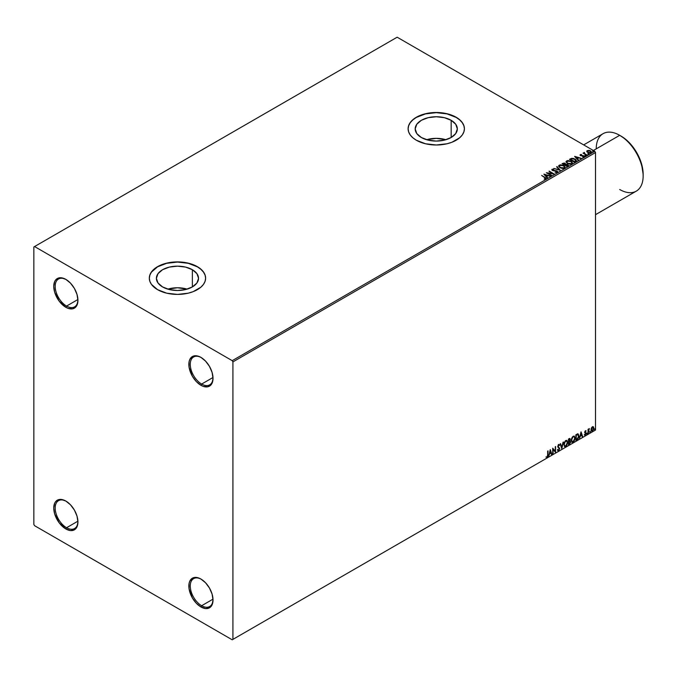 <?xml version="1.0" encoding="UTF-8"?>
<svg xmlns="http://www.w3.org/2000/svg" width="677" height="677" viewBox="0 0 677 677"><rect width="100%" height="100%" fill="white"/><g stroke="black" fill="none" stroke-linecap="round" stroke-linejoin="round"><path stroke-width="1.02" d="M201.636 384.062A16.087 9.292 -120 0 0 213.01 377.893A16.087 9.292 60 0 1 209.684 384.858A16.087 9.292 60 0 1 201.636 384.062L212.993 377.504L201.636 384.062A16.087 9.292 60 0 1 191.126 369.887A16.087 9.292 60 0 1 193.597 356.991A16.087 9.292 60 0 1 201.289 357.591A16.087 9.292 -120 0 0 190.262 364.565A16.087 9.292 -120 0 0 201.636 384.062L200.925 385.289L201.636 384.062M200.925 357.38L200.925 357.38A17.094 9.867 60 0 1 213.018 378.316A17.094 9.867 60 0 1 200.925 385.289L196.305 381.557L192.378 376.268L189.069 367.213L189.069 361.772L189.763 359.546L192.378 356.534L194.214 355.857L198.573 356.288L200.925 357.38L205.554 361.112L209.472 366.401L212.096 372.443L213.018 378.316L212.096 383.123L210.979 384.891L207.644 386.821L203.286 386.389L200.925 385.289A17.094 9.867 60 0 1 188.841 364.361A17.094 9.867 60 0 1 200.925 357.38L200.934 357.38M66.558 306.072A16.087 9.292 -120 0 0 77.923 299.903A16.087 9.292 60 0 1 74.597 306.867A16.087 9.292 60 0 1 66.558 306.072L77.914 299.513L66.558 306.072A16.087 9.292 60 0 1 56.047 291.897A16.087 9.292 60 0 1 58.51 279A16.087 9.292 60 0 1 66.202 279.601A16.087 9.292 -120 0 0 55.184 286.574A16.087 9.292 -120 0 0 66.558 306.072L65.847 307.299L66.558 306.072M65.847 279.389L65.847 279.389A17.094 9.867 60 0 1 77.931 300.326A17.094 9.867 60 0 1 65.847 307.299L59.127 301.07L54.676 292.244L53.754 286.371L54.676 281.556L55.793 279.787L59.127 277.866L61.218 277.782L65.847 279.389L70.467 283.121L74.394 288.41L77.009 294.453L77.931 300.326L77.009 305.132L75.892 306.901L72.557 308.83L68.199 308.399L65.847 307.299A17.094 9.867 60 0 1 53.754 286.371A17.094 9.867 60 0 1 65.847 279.389L65.847 279.389M66.558 527.73A16.087 9.292 -120 0 0 77.923 521.561A16.087 9.292 60 0 1 74.597 528.525A16.087 9.292 60 0 1 66.558 527.73L77.914 521.172L66.558 527.73A16.087 9.292 60 0 1 56.047 513.555A16.087 9.292 60 0 1 58.51 500.667A16.087 9.292 60 0 1 66.202 501.268A16.087 9.292 -120 0 0 55.184 508.232A16.087 9.292 -120 0 0 66.558 527.73L65.847 528.965L66.558 527.73M65.847 501.048L65.847 501.048A17.094 9.867 60 0 1 77.931 521.984A17.094 9.867 60 0 1 65.847 528.965L59.127 522.729L54.676 513.902L53.754 508.029L54.676 503.214L55.793 501.445L59.127 499.524L61.218 499.44L65.847 501.048L70.467 504.78L74.394 510.069L77.009 516.111L77.931 521.984L77.009 526.791L75.892 528.559L74.394 529.812L70.467 530.573L65.847 528.965A17.094 9.867 60 0 1 53.754 508.029A17.094 9.867 60 0 1 65.847 501.048M201.636 605.72A16.087 9.292 -120 0 0 213.01 599.551A16.087 9.292 60 0 1 209.684 606.516A16.087 9.292 60 0 1 201.636 605.72L212.993 599.162L201.636 605.72A16.087 9.292 60 0 1 191.126 591.546A16.087 9.292 60 0 1 193.597 578.649A16.087 9.292 60 0 1 201.289 579.25A16.087 9.292 -120 0 0 190.262 586.223A16.087 9.292 -120 0 0 201.636 605.72L200.925 606.956L201.636 605.72M200.925 579.038L200.925 579.038A17.094 9.867 60 0 1 213.018 599.974A17.094 9.867 60 0 1 200.925 606.956L196.305 603.215L192.378 597.926L189.069 588.872L189.069 583.43L189.763 581.204L192.378 578.192L194.214 577.515L198.573 577.946L200.925 579.038L205.554 582.77L209.472 588.059L212.096 594.101L213.018 599.974L212.096 604.781L210.979 606.55L209.472 607.802L205.554 608.564L200.925 606.956A17.094 9.867 60 0 1 188.841 586.02A17.094 9.867 60 0 1 200.925 579.038M445.948 139.716A21.072 12.169 0 0 0 426.561 139.716L436.259 138.353L445.948 139.716M451.161 120.303L451.161 137.516L444.324 140.147L436.259 141.078L428.194 140.147L421.356 137.516A21.072 12.169 180 0 1 415.187 128.909A21.072 12.169 180 0 1 428.194 117.671A21.072 12.169 180 0 1 451.161 120.303L455.731 124.255L457.33 128.909L455.731 133.564L451.161 137.516L451.161 120.303A21.072 12.169 180 0 1 457.33 128.909A21.072 12.169 180 0 1 444.324 140.147A21.072 12.169 180 0 1 421.356 137.516L416.787 133.564L415.187 128.909L416.787 124.255L421.356 120.303L428.194 117.671L436.259 116.74L444.324 117.671L451.161 120.303M187.157 289.13A21.072 12.169 0 0 0 167.769 289.13L177.467 287.759L187.157 289.13M192.37 269.717L192.37 286.93L185.532 289.561L177.467 290.492L169.402 289.561L162.565 286.93A21.072 12.169 180 0 1 156.387 278.323A21.072 12.169 180 0 1 169.402 267.085A21.072 12.169 180 0 1 192.37 269.717L196.939 273.669L198.539 278.323L196.939 282.978L192.37 286.93L192.37 269.717A21.072 12.169 180 0 1 198.539 278.323A21.072 12.169 180 0 1 185.532 289.561A21.072 12.169 180 0 1 162.565 286.93L157.995 282.978L156.387 278.323L157.995 273.669L162.565 269.717L169.402 267.085L177.467 266.154L185.532 267.085L192.37 269.717M205.622 278.239A28.155 16.256 0 0 0 197.371 266.831L197.371 266.662A28.155 16.256 180 0 1 205.622 278.162A28.155 16.256 180 0 1 188.24 293.175A28.155 16.256 180 0 1 157.555 289.654L166.694 293.175L177.467 294.41L188.24 293.175L193.106 291.677L200.874 287.192L203.472 284.382L205.08 281.327L205.622 278.162L205.08 274.989L203.472 271.942L200.874 269.124L197.371 266.662L188.24 263.141L177.467 261.906L166.694 263.141L157.555 266.662L154.06 269.124L151.453 271.942L149.854 274.989L149.312 278.162L149.854 281.327L151.453 284.382L157.555 289.654A28.155 16.256 180 0 1 149.312 278.162A28.155 16.256 180 0 1 166.694 263.141A28.155 16.256 180 0 1 197.371 266.662L197.371 266.831A28.155 16.256 0 0 0 166.754 263.294A28.155 16.256 0 0 0 149.312 278.239M464.414 128.825A28.155 16.256 0 0 0 456.163 117.417L456.163 117.256A28.155 16.256 180 0 1 464.414 128.748A28.155 16.256 180 0 1 447.032 143.761A28.155 16.256 180 0 1 416.355 140.241L425.486 143.761L436.259 144.996L447.032 143.761L451.897 142.263L459.666 137.778L462.264 134.968L463.872 131.913L464.414 128.748L463.872 125.575L462.264 122.529L459.666 119.719L456.163 117.256L447.032 113.728L436.259 112.492L425.486 113.728L416.355 117.256L412.852 119.719L410.245 122.529L408.646 125.575L408.104 128.748L408.646 131.913L410.245 134.968L412.852 137.778L416.355 140.241A28.155 16.256 180 0 1 408.104 128.748A28.155 16.256 180 0 1 425.486 113.728A28.155 16.256 180 0 1 456.163 117.256L456.163 117.417A28.155 16.256 0 0 0 425.554 113.88A28.155 16.256 0 0 0 408.104 128.825M33.85 246.961L33.85 524.447L34.561 525.682L232.211 639.79L595.515 430.039L232.922 639.376L232.922 361.899L595.515 152.553L595.515 430.039L595.515 152.553L594.804 151.318L232.211 360.663L34.561 246.555L397.154 37.21L594.804 151.318L397.154 37.21L33.85 246.961L33.85 524.447L34.561 525.682L232.211 639.79L232.922 639.376L232.922 361.899L232.211 360.663L34.561 246.555L33.85 246.961M586.841 151.851L587.264 150.582L586.841 151.521L587.754 152.486L589.328 153.002L591.182 152.655L591.123 151.276L588.897 150.328L586.841 151.013L587.754 152.486L591.52 152.401M585.791 154.297L584.412 153.357L584.395 152.384L583.912 153.214L582.99 153.12L586.629 155.219L584.598 153.544L584.395 152.384L583.912 153.214L582.99 153.12L586.629 155.219L587.01 154.999L585.791 154.297M582.575 157.005L584.056 156.776L584.048 155.989L580.959 155.405L580.671 154.915L581.535 154.491L580.401 154.559L580.037 155.118L580.654 155.668L583.54 156.125L582.694 156.996L584.251 156.429M570.22 158.951L569.467 159.383L574.443 162.26L576.381 160.83L575.687 159.493L573.487 158.443L571.583 158.367L569.467 159.383L574.443 162.26L576.406 160.635L575.078 159.087L571.583 158.367L570.22 158.951M565.744 164.266L565.143 163.301L562.062 163.656L567.038 166.534L568.426 165.603L567.8 164.46L565.735 164.181L564.246 162.979L562.062 163.656L567.038 166.534L568.494 165.349M560.344 170.401L557.019 166.567L556.604 166.804L559.168 169.69L553.769 168.446L560.344 170.401L557.019 166.567L556.604 166.804L559.168 169.69L553.769 168.446L560.344 170.401M551.662 175.411L547.964 173.27L554.15 173.972L549.174 171.095L552.5 173.464L546.305 172.753L551.281 175.631L547.964 173.27L554.065 174.023L549.174 171.095L552.5 173.464L546.305 172.753L551.662 175.411M545.84 178.914L545.01 177.382L541.642 175.445L545.425 178.186L544.325 179.126L545.84 178.914L546.009 178.076L541.642 175.445L544.57 177.577L545.323 178.626L544.325 179.126L546.178 178.787M543.876 174.158L547.261 177.949L547.676 177.712L546.593 176.494L547.989 175.69L550.511 176.071L543.944 174.116L547.261 177.949L547.676 177.712L546.593 176.494L547.989 175.69L550.511 176.071L543.876 174.158M557.315 172.296L557.019 170.909L552.737 170.536L553.617 170.773L552.737 170.536L552.61 169.555L553.913 169.191L552.102 169.258L551.831 169.876L552.102 169.258L552.381 170.443L556.629 171.129L556.773 172.347L555.106 172.313L556.816 172.466L557.67 171.704L557.019 170.909L552.737 170.206L552.508 169.631L553.913 169.191L551.933 169.394L552.584 170.553L556.883 171.323L556.773 172.017L555.106 172.313L557.315 172.296L557.67 171.772M559.981 167.761L563.399 168.488L565.126 167.143L563.552 165.408L560.336 164.79L558.66 165.789L559.981 167.761L564.491 168.15L565.126 167.227L563.78 165.535L559.236 165.146L558.618 166.068L559.981 167.761M567.377 163.487L570.796 164.215L572.488 163.242L571.185 161.261L567.732 160.517L566.065 161.515L567.377 163.487L571.896 163.876L572.53 162.954L571.185 161.261L566.632 160.872L566.014 161.795L567.377 163.487M574.629 156.404L578.014 160.195L578.429 159.95L577.346 158.74L578.742 157.927L581.272 158.316L574.697 156.362L578.014 160.195L578.429 159.95L577.346 158.74L578.742 157.927L581.272 158.316L574.629 156.404M585.063 155.718L585.893 155.558L584.97 155.295M588 154.026L588.829 153.857L587.907 153.603M592.781 151.259L593.619 151.098L592.688 150.836M591.359 428.042L591.063 430.437L592.07 431.232L593.45 429.743L593.704 427.39L592.697 426.62L591.359 428.042L590.987 429.743L592.392 431.097L593.788 428.126L593.424 426.848L592.392 426.747L591.359 428.042M588.431 431.892L589.328 428.609L588.431 429.726L588.431 429.108L588.051 429.328L588.051 433.525L589.388 428.626L588.431 429.726L588.431 429.108L588.051 429.328L588.051 433.525L588.431 431.892M584.539 435.057L585.326 435.176L586.087 433.94L586.011 432.916L585.055 432.163L586.138 430.953L585.622 430.707L584.674 432.112L585.749 433.855L584.539 435.057L585.326 435.176L586.138 433.492L585.055 432.07L586.138 430.953L585.393 430.784L584.666 432.307L585.749 433.737L584.539 435.057L585.326 435.176M576.618 434.38L575.865 434.812L575.865 440.566L577.879 439.221L578.903 436.513L578.344 434.084L575.865 434.812L575.865 440.566L577.016 439.898L575.865 440.236L577.016 439.898L578.928 435.996L577.803 433.906L576.618 434.38M568.46 444.84L570.567 442.58L570.44 441.176L569.848 440.939L570.313 439.441L569.856 438.476L568.46 439.085L568.46 444.84L569.459 444.264L570.635 441.954L569.848 440.939L570.313 439.441L569.162 438.679L568.46 439.085L568.46 444.84M561.766 448.707L563.425 441.996L561.792 447.294L560.581 443.638L560.167 443.875L561.766 448.707L563.425 441.996L561.792 447.294L560.581 443.638L560.167 443.875L561.766 448.707M553.084 453.717L553.084 449.435L555.572 452.278L555.572 446.532L555.191 451.034L552.703 448.191L552.703 453.937L553.084 449.435L555.487 452.329L555.572 446.532L555.191 451.034L552.703 448.191L553.084 453.717M547.659 454.919L547.465 456.323L546.195 457.178L547.134 457.297L547.947 456.086L548.048 450.874L547.659 454.919L547.126 456.713L546.195 457.178L547.134 457.297L548.048 454.758L547.659 451.102L547.659 454.919M550.274 449.587L548.683 456.256L549.614 453.878L551.01 453.074L551.518 454.614L551.933 454.377L550.274 449.587L548.683 456.256L549.614 453.878L551.01 453.074L551.518 454.614L551.933 454.377L550.274 449.587M558.347 444.451L559.591 445.034L558.635 444.62L557.746 446.473L559.278 448.724L558.576 450.103L557.797 449.596L557.484 450.061L558.61 450.67L559.642 448.792L558.127 446.228L558.517 445.288L559.295 445.559L559.591 445.034L558.407 444.789L557.789 446.896L559.261 448.936L558.576 450.103L557.797 449.596L557.484 450.061L558.61 450.67L557.823 450.611M563.865 444.637L564.94 446.727L566.632 445.745L567.69 442.665L566.962 440.431L565.32 440.837L563.975 443.553L564.652 446.617L565.786 446.524L567.698 442.403L566.911 440.397L565.76 440.499L563.865 444.637M571.27 440.363L572.344 442.453L574.037 441.472L575.095 438.391L574.358 436.157L572.319 437.029L571.278 440.101L572.057 442.343L573.191 442.25L575.095 438.129L574.316 436.123L573.157 436.233L571.27 440.363M581.035 431.833L579.436 438.501L580.367 436.123L581.763 435.311L582.271 436.86L582.694 436.623L581.035 431.833L579.436 438.501L580.367 436.123L581.763 435.311L582.271 436.86L582.694 436.623L581.035 431.833M586.841 433.822L587.298 433.991L587.399 433.178L587.154 434.118M589.769 432.129L590.166 432.366L590.336 431.486L590.09 432.425M594.558 429.362L595.015 429.531L595.117 428.727L594.88 429.658M464.414 128.748L463.872 125.736L462.264 122.689L459.666 119.88L456.163 117.417L447.032 113.897L436.259 112.653L425.486 113.897L416.355 117.417L412.852 119.88L410.245 122.689L408.646 125.736L408.104 128.909M205.622 278.162L205.08 275.15L203.472 272.103L200.874 269.294L197.371 266.831L188.24 263.302L177.467 262.067L166.694 263.302L157.555 266.831L151.453 272.103L149.854 275.15L149.312 278.323M546.102 457.144L546.991 457.043L547.659 455.926L547.761 451.043L548.048 454.758L547.134 457.297L545.907 457.009M546.195 457.178L547.134 457.297M550.215 449.858L551.933 454.377L551.425 454.343L550.215 449.858M550.723 452.905L549.326 453.717L548.776 455.875L549.326 453.717L550.723 452.905M550.02 450.789L549.775 453.192L550.02 450.789L550.841 452.574L549.775 453.192L550.02 450.789M552.703 448.225L555.191 451.034L552.703 448.225M555.292 446.693L555.292 452.092L555.292 446.693M552.804 449.274L552.804 453.548L552.804 449.274M557.484 450.061L558.61 450.67L559.659 448.512L558.127 446.228L558.627 445.212L559.295 445.559L559.591 445.034L558.635 444.62M558.576 450.103L557.797 449.596M557.518 449.426L558.297 449.934L557.518 449.426M559.591 445.034L559.084 445.271L559.05 444.527M558.627 445.212L559.295 445.559M557.746 450.594L558.77 450.103L559.371 448.487L557.899 446.422L558.339 445.043L557.84 446.058L559.659 448.512L558.61 450.67M560.387 443.748L561.792 447.294L560.387 443.748M563.044 442.216L561.605 448.233L563.044 442.216M566.767 440.329L567.698 442.403L565.786 446.524L564.516 446.524M564.322 446.422L565.727 446.219L566.954 444.476L567.411 442.242L566.954 440.515M564.821 445.931L563.983 444.654L564.237 442.682L565.312 441.04L566.446 440.888M566.556 440.964L565.49 440.922L566.691 441.023L567.318 442.623L565.777 445.948L564.88 446.008L563.966 444.256L564.745 445.915M564.254 444.417L565.49 440.922L564.254 444.417L565.253 441.531L566.861 441.15L567.292 443.054L566.302 445.508L564.83 445.982L564.254 444.417M569.966 438.518L569.162 438.679M569.814 438.468L570.313 439.441L569.56 440.778L570.635 441.954L569.459 444.264L568.46 444.51L570.051 443.071L570.068 440.913M570.271 441.006L569.848 440.939M569.772 440.405L569.746 438.4M569.365 441.328L569.966 442.005L569.365 441.328L568.562 441.726L569.645 441.497L570.246 442.174L568.841 444.027L568.562 441.726L569.882 441.573M568.959 439.068L569.932 439.678L568.841 441.302L568.562 439.297L569.475 438.984M569.239 439.229L569.856 440.177L568.841 441.302L568.562 439.297L568.562 441.133L568.841 439.458L569.721 439.119L569.932 439.678M569.645 441.497L570.246 442.174L569.992 443.122L568.841 444.027L568.562 441.726L568.562 443.858L568.841 441.886L569.899 441.497L570.246 442.174M574.172 436.064L575.095 438.129L573.191 442.25L571.921 442.25M571.718 442.149L573.131 441.946L574.358 440.202L574.815 437.968L574.35 436.242M572.217 441.658L571.447 440.752L571.642 438.408L572.708 436.767L573.842 436.614M573.952 436.69L572.894 436.648L574.096 436.758L574.714 438.349L573.174 441.675L572.285 441.742L571.371 439.982L572.141 441.641M571.65 440.143L572.894 436.648L571.65 440.143L572.497 437.452L573.529 436.665L574.265 436.877L574.697 438.781L573.859 441.04L572.505 441.827L571.65 440.143M578.234 434.008L577.803 433.906M577.515 433.737L578.928 435.996L576.736 439.728L578.488 437.164L578.056 433.915M577.845 434.583L578.496 435.59L578.37 437.503L576.245 439.754L576.245 435.184L577.845 434.583L575.958 435.023L577.599 434.566L578.539 436.216L577.684 438.781L575.958 439.585L575.958 435.023L575.958 439.585L575.958 435.023L577.769 434.516M580.968 432.104L582.694 436.623L582.186 436.589L580.968 432.104M581.475 435.15L580.079 435.954L579.529 438.121L580.079 435.954L581.475 435.15M580.781 433.035L580.527 435.438L580.781 433.035L581.602 434.82L580.527 435.438L580.781 433.035M586.138 430.953L585.647 431.241L585.783 430.724M585.63 431.283L584.767 431.901L586.011 432.916L584.776 431.994L585.097 431.147L585.732 431.291M586.011 432.916L585.046 435.006L584.259 434.896M585.283 434.685L584.759 434.541M584.479 434.38L585.004 434.516M584.793 432.882L585.664 433.39M584.403 435.032L585.537 434.482L585.63 432.637M587.475 433.449L586.553 433.661M586.874 432.992L586.832 433.965M588.152 429.269L588.431 429.726L588.152 429.269M588.694 429.074L589.024 428.693L589.21 429.176L588.728 429.057L588.211 430.25L588.431 433.305L588.364 429.607M590.412 431.757L589.489 431.96M589.769 432.273L590.107 431.435M593.424 426.848L592.392 426.747M591.199 430.961L592.265 430.826L593.17 429.582L593.137 426.679L593.788 428.126L592.392 431.097L591.419 431.071M591.275 431.012L592.392 431.097M592.815 427.17L592.104 427.102L593.407 428.346L592.392 430.58L591.385 430.377L591.326 428.143L592.739 427.102M592.392 430.58L591.673 430.538L591.08 429.362L592.849 427.179L593.407 428.211L592.849 430.157L592.392 430.58L591.368 429.523L592.68 427.06M592.392 427.263L591.08 429.362L592.104 430.42M595.193 428.998L594.271 429.201M594.558 429.514L594.897 428.676M550.841 452.574L549.775 453.192L550.308 450.958L550.841 452.574M581.602 434.82L580.527 435.438L581.061 433.204L581.602 434.82M232.211 360.663L594.804 151.318L595.515 152.553L232.922 361.899L232.211 360.663M232.922 639.376L595.515 430.039L232.922 639.376M546.17 178.72L545.01 177.712L545.84 179.244M545.493 178.66L544.139 179.126L545.442 178.533M544.206 174.531L550.139 176.291L544.206 174.531M546.593 176.824L547.481 177.823L546.593 176.824M545.112 175.157L546.246 176.435L547.321 175.817L546.246 176.435L545.112 174.827L547.321 175.487L546.246 176.105L545.112 175.157M546.898 173.1L552.5 173.794L546.898 173.1M549.072 171.484L553.566 173.964L549.072 171.484M547.964 173.6L551.383 175.571L547.964 173.6M556.629 171.129L556.773 172.017M556.773 172.347L556.629 171.459L557.027 172.009M552.102 169.258L551.789 169.724M552.737 170.206L552.61 169.555M557.645 171.907L557.019 171.239L557.315 172.627M554.141 168.556L559.168 170.012L554.141 168.556M556.799 167.024L557.019 166.567L560.074 170.316L556.799 167.024M558.627 166.237L559.236 165.146L563.78 165.535L565.117 167.388M565.126 167.473L564 166L561.605 165.137L559.473 165.349L558.618 166.322M564.423 167.092L563.966 168.192L562.088 168.438L560.184 167.761L559.27 166.449M564.491 167.464L563.966 168.192L560.361 167.862L559.287 166.356M559.761 165.433L563.399 165.755L564.491 167.084L563.966 167.862L560.361 167.541L559.27 166.178L561.055 165.137L563.577 165.865L564.415 167.422L563.095 168.133L560.734 167.735L559.337 166.534L559.761 165.433M565.735 164.181L567.8 164.46L565.752 164.384M568.037 165.958L567.8 164.46L568.468 165.501M568.468 165.518L567.36 164.587L565.735 164.511M567.411 164.68L566.911 166.017L565.058 164.943L566.911 166.339L565.058 164.943L567.411 164.68L567.808 165.713L566.911 166.339L565.058 164.943L567.411 164.68L567.351 166.093L567.411 165.01L567.351 166.093L566.911 166.017L567.351 166.093M565.177 164.511L564.55 164.976L562.959 163.732L564.77 163.529L564.745 164.866M564.77 163.529L564.55 164.655L562.959 163.732L564.55 164.976L562.959 163.732L564.618 163.445L565.202 164.037L564.745 164.536M566.031 161.964L566.632 160.872L571.185 161.261L572.514 163.115M572.522 163.199L571.405 161.727L569.002 160.864L566.869 161.075L566.023 162.048M571.828 162.819L571.371 163.919L569.492 164.164L567.419 163.369L566.674 162.175M571.887 163.191L571.371 163.919L567.758 163.589L566.683 162.082M567.157 161.16L570.804 161.481L571.887 162.81L571.371 163.589L567.758 163.267L566.666 161.905L568.46 160.864L571.143 161.701L571.82 163.149L570.491 163.859L568.138 163.462L566.742 162.26L567.157 161.16M569.746 159.552L571.583 158.367L575.078 159.087L576.389 160.796L575.289 159.544L573.03 158.68L569.746 159.552M575.729 160.804L574.316 162.074L570.356 159.459L571.853 158.756L574.697 159.307L575.729 160.821L574.316 162.074L574.722 161.507L570.356 159.459L571.676 158.807L574.553 159.23L575.619 160.838M574.959 156.768L580.891 158.536L574.959 156.768M577.346 159.07L578.234 160.068L577.346 159.07M575.865 157.403L576.999 158.68L578.073 158.063L576.999 158.68L575.865 157.072L578.073 157.733L576.999 158.35L575.865 157.403M583.972 156.827L583.041 155.507L580.866 155.685L581.289 155.498L580.866 155.685L580.748 154.864L581.535 154.491L580.274 154.618L581.535 154.813M580.866 155.355L580.748 154.864M584.226 156.599L583.726 156.082L583.972 157.157M580.054 155.16L580.274 154.618L580.502 155.592L583.362 155.989L583.049 157.03M583.362 155.989L583.481 156.599M580.274 154.618L580.502 155.592M581.204 154.796L580.037 155.177M580.866 155.685L580.671 155.245M585.063 156.048L585.707 155.346L585.8 156.099M585.8 155.778L585.707 155.346M585.825 155.769L584.936 155.642M583.912 153.535L583.278 153.29L583.912 153.535L583.98 152.477L583.912 153.214M583.98 152.477L584.412 152.748L583.777 153.07M584.598 153.544L584.361 152.774M584.598 153.865L586.731 155.168L584.234 153.29M588 154.356L588.635 153.654L588.736 154.407M588.736 154.077L588.635 153.654M587.907 153.933L588.762 154.077M587.264 150.582L588.897 150.658L587.264 150.582L586.841 151.521M591.029 152.757L590.564 150.861L588.897 150.328L590.564 150.861L591.495 152.232M591.478 152.621L591.123 151.606L589.362 150.734L587.619 150.751L586.807 151.428M590.903 152.181L590.454 152.892L589.303 152.994L587.907 152.443L587.408 151.513M587.712 151.166L588.144 152.596L587.391 151.648L587.712 150.836L590.183 151.081L590.581 152.824L590.928 152.317L588.144 152.596L590.581 152.824L588.144 152.266L587.712 150.836L588.321 150.658L590.183 151.081L590.903 152.147M592.781 151.589L593.424 150.895L593.517 151.648M593.517 151.318L593.424 150.895M592.688 151.166L593.551 151.318M547.321 175.487L546.246 176.105L545.112 174.827L547.321 175.487M567.842 165.23L567.351 165.763M578.073 157.733L576.999 158.35L575.865 157.072L578.073 157.733M587.408 151.47L587.712 150.836M595.515 214.677L636.278 191.142A33.181 19.159 -120 0 0 641.364 164.553A33.181 19.159 -120 0 0 619.692 135.315L625.413 139.107L629.542 142.94L636.693 152.587L641.474 163.606L643.15 174.311A31.167 18 -120 0 0 621.114 136.136L619.692 135.315A33.181 19.159 60 0 1 643.15 175.952A33.181 19.159 60 0 1 619.692 189.501M596.225 148.864A33.181 19.159 60 0 1 619.692 135.315L593.382 150.506L619.692 135.315A33.181 19.159 -120 0 0 603.097 133.674L583.667 144.895M619.692 135.315L621.114 136.136M643.15 175.952L643.15 174.311"/></g></svg>
